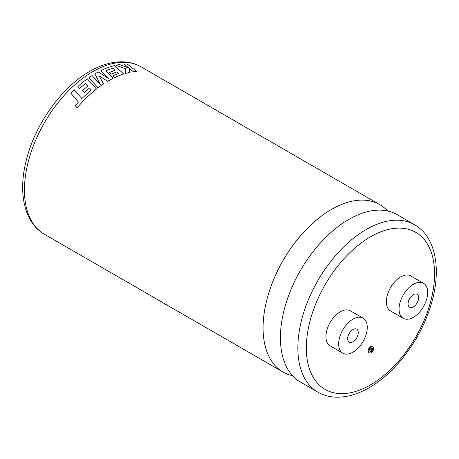 <?xml version="1.0" encoding="UTF-8"?>
<svg xmlns="http://www.w3.org/2000/svg" width="459" height="459" viewBox="0 0 459 459"><rect width="100%" height="100%" fill="white"/><g stroke="black" fill="none" stroke-linecap="round" stroke-linejoin="round"><path stroke-width="0.69" d="M292.549 375.72A96.665 55.809 -60 0 1 283.1 372.071A96.665 55.809 -60 0 1 268.28 294.615A96.665 55.809 -60 0 1 331.432 209.43A96.665 55.809 -60 0 1 379.765 204.639A96.665 55.809 -60 0 1 387.648 211.002M371.738 348.169A1.985 1.147 -60 0 1 370.447 351.175A1.985 1.147 -60 0 1 369.897 351.359M371.188 351.6A1.985 1.147 120 0 0 372.484 349.85A1.985 1.147 120 0 0 372.18 348.261A1.985 1.147 120 0 0 371.188 348.358A1.985 1.147 120 0 0 369.891 350.108A1.985 1.147 120 0 0 370.195 351.697A1.985 1.147 120 0 0 371.188 351.6M371.188 347.199A3.402 1.962 120 0 0 368.967 350.2A3.402 1.962 120 0 0 369.489 352.925A3.402 1.962 120 0 0 371.188 352.759A3.402 1.962 120 0 0 373.414 349.758A3.402 1.962 120 0 0 372.892 347.033A3.402 1.962 120 0 0 371.188 347.199M372.892 347.033L372.146 346.602A3.402 1.962 120 0 0 370.447 346.774A3.402 1.962 120 0 0 368.227 349.769A3.402 1.962 120 0 0 368.743 352.495L369.489 352.925M352.96 329.545A7.493 4.326 -60 0 1 356.706 329.172A7.493 4.326 -60 0 1 357.854 335.179A7.493 4.326 -60 0 1 352.96 341.783A7.493 4.326 -60 0 1 349.213 342.15A7.493 4.326 -60 0 1 348.065 336.149A7.493 4.326 -60 0 1 352.96 329.545M352.96 352.179A20.23 11.682 -60 0 1 342.844 353.183A20.23 11.682 -60 0 1 339.746 336.969A20.23 11.682 -60 0 1 352.96 319.143A20.23 11.682 -60 0 1 363.075 318.139A20.23 11.682 -60 0 1 366.179 334.353A20.23 11.682 -60 0 1 352.96 352.179M363.075 318.139L350.36 310.8A20.23 11.682 120 0 0 340.245 311.799A20.23 11.682 120 0 0 327.026 329.631A20.23 11.682 120 0 0 330.13 345.839L342.844 353.183M413.37 306.905A7.493 4.326 120 0 0 418.264 300.301A7.493 4.326 120 0 0 417.116 294.299A7.493 4.326 120 0 0 413.37 294.667A7.493 4.326 120 0 0 408.47 301.27A7.493 4.326 120 0 0 409.617 307.278A7.493 4.326 120 0 0 413.37 306.905M78.443 102.116L70.835 93.223L78.432 102.099L75.259 105.668L77.112 107.854A96.665 55.809 -60 0 1 87.302 97.027A96.665 55.809 -60 0 1 96.516 89.017L87.342 78.845A96.7 55.826 -60 0 0 77.846 86.493L79.619 88.518A96.665 55.809 -60 0 1 85.494 83.532L87.784 86.068A96.7 55.826 -60 0 0 82.442 90.67L84.169 92.649A96.665 55.809 -60 0 1 89.494 87.996L91.203 89.935M85.494 83.532L87.784 86.091M99.006 75.758L107.67 81.341A96.665 55.809 -60 0 1 108.617 80.784A96.665 55.809 -60 0 1 113.126 78.351L105.719 70.921A96.7 55.826 -60 0 1 112.736 68.19L115.031 70.33L112.736 68.19M100.309 84.427L94.881 73.893L100.309 84.404L92.121 75.592A96.7 55.826 -60 0 0 88.874 77.76L98.042 87.841A96.665 55.809 -60 0 1 103.625 83.877L99.006 75.735L107.67 81.312A96.7 55.826 -60 0 1 113.126 78.328M317.875 392.152L300.438 382.083A96.665 55.809 -60 0 1 281.608 322.465A96.665 55.809 -60 0 1 336.057 228.152A96.665 55.809 -60 0 1 348.771 219.436A96.665 55.809 -60 0 1 397.104 214.651L414.54 224.721A96.665 55.809 -60 0 0 366.207 229.506A96.665 55.809 -60 0 0 303.055 314.69A96.665 55.809 -60 0 0 317.875 392.152C323.188 395.193 329.051 396.863 335.466 397.155C346.356 397.534 357.601 394.373 369.208 387.66C394.901 373.098 419.17 341.272 429.808 308.66C442.046 272.744 437.025 237.464 414.54 224.721M413.37 284.264A20.23 11.682 120 0 0 400.15 302.097A20.23 11.682 120 0 0 403.249 318.311A20.23 11.682 120 0 0 413.37 317.307A20.23 11.682 120 0 0 426.583 299.48A20.23 11.682 120 0 0 423.485 283.266A20.23 11.682 120 0 0 413.37 284.264M423.485 283.266L410.765 275.922A20.23 11.682 120 0 0 400.65 276.926A20.23 11.682 120 0 0 387.43 294.753A20.23 11.682 120 0 0 390.534 310.967L403.249 318.311M115.031 70.33A96.7 55.826 -60 0 0 109.598 72.453L111.296 74.146A96.665 55.809 -60 0 1 116.735 71.954L118.439 73.549A96.7 55.826 -60 0 0 112.656 75.965L114.4 77.726A96.665 55.809 -60 0 1 123.752 74.008L114.515 65.568A96.7 55.826 -60 0 0 103.206 69.544A96.7 55.826 -60 0 0 100.934 70.617L109.076 78.925M116.735 71.954L118.433 73.578M105.736 70.938A96.665 55.809 -60 0 1 112.73 68.219M125.714 73.423L125.72 73.394A96.7 55.826 -60 0 1 129.771 72.419L129.765 72.447A96.665 55.809 -60 0 0 125.714 73.423L125.577 68.758L115.886 65.247A96.7 55.826 -60 0 1 119.581 64.558L129.14 68.259L124.01 64.105L129.134 68.288M129.409 68.523L133.42 71.845A96.665 55.809 -60 0 1 136.782 71.535L127.286 64.053A96.7 55.826 -60 0 0 124.01 64.105M125.577 68.758L125.72 73.394M115.886 65.247L125.588 68.73M129.771 72.419L129.415 68.5L133.426 71.816A96.7 55.826 -60 0 1 136.793 71.506M111.296 74.146L111.296 74.117A96.7 55.826 -60 0 1 116.735 71.931M109.598 72.453L111.296 74.117M112.656 75.965L114.406 77.703A96.7 55.826 -60 0 1 123.758 73.979M100.934 70.617L109.076 78.902L98.301 71.965A96.7 55.826 -60 0 0 94.881 73.893M98.042 87.841L98.037 87.818A96.7 55.826 -60 0 1 103.625 83.854M88.874 77.76L98.037 87.818M89.494 87.996L91.198 89.918L81.811 98.547L74.266 89.803A96.7 55.826 -60 0 0 70.835 93.223M77.112 107.854L77.101 107.836A96.7 55.826 -60 0 1 87.29 97.01A96.7 55.826 -60 0 1 96.516 88.994M75.259 105.668L77.101 107.836M79.619 88.518L79.614 88.501A96.7 55.826 -60 0 1 85.489 83.509M77.846 86.493L79.614 88.501M84.169 92.649L84.158 92.632A96.7 55.826 -60 0 1 89.488 87.979M82.442 90.67L84.158 92.632M92.793 71.65A96.665 55.809 120 0 0 29.64 156.835A96.665 55.809 120 0 0 44.46 234.297C24.763 223.074 18.262 194.415 25.589 163.197C33.593 126.621 60.617 87.767 89.792 71.352C101.267 64.719 112.403 61.546 123.196 61.845C129.736 62.097 135.715 63.767 141.125 66.865A96.665 55.809 120 0 0 92.793 71.65M370.447 236.85A90.67 52.349 120 0 0 306.331 347.899A90.67 52.349 120 0 0 370.447 384.917A90.67 52.349 120 0 0 434.564 273.868A90.67 52.349 120 0 0 370.447 236.85M283.1 372.071L44.46 234.297M379.765 204.639L141.125 66.865"/></g></svg>
